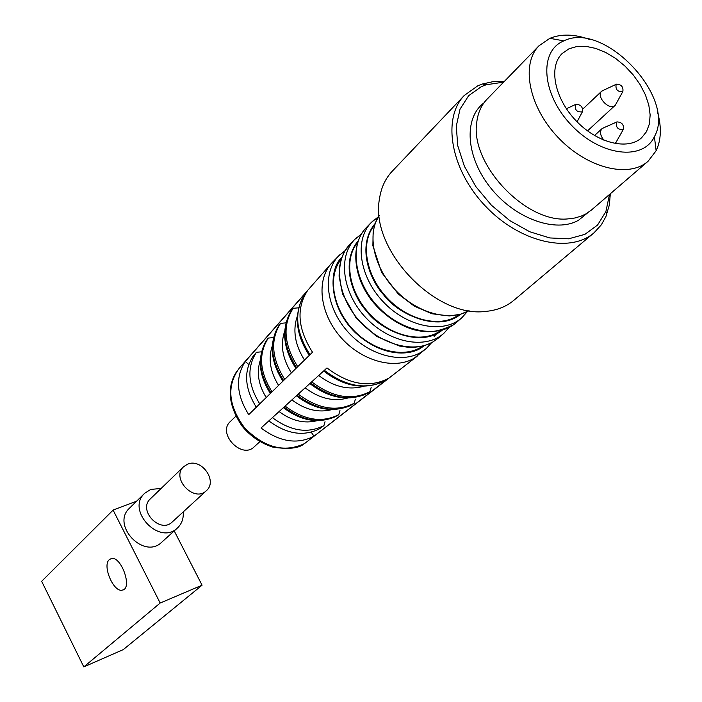 <?xml version="1.0" encoding="UTF-8"?>
<svg xmlns="http://www.w3.org/2000/svg" width="702" height="702" viewBox="0 0 702 702"><rect width="100%" height="100%" fill="white"/><g stroke="black" fill="none" stroke-linecap="round" stroke-linejoin="round"><path stroke-width="1.05" d="M113.11 510.091L160.17 603.036L83.81 666.9L41.664 581.317L113.11 510.091L136.679 501.131M109.319 559.608C101.93 565.47 113.759 592.997 122.438 590.101C132.827 588.513 121.192 555.651 111.276 558.573L109.319 559.608M160.17 603.036L202.071 585.196L123.298 649.596L83.81 666.9M174.219 530.905L202.071 585.196M144.691 493.278L129.545 508.116C110.732 524.921 143.963 560.064 161.758 542.19L177.483 527.957C159.53 546.016 125.702 510.222 144.691 493.278L150.763 489.408L161.118 488.46M183.204 511.925C183.722 518.471 181.818 523.815 177.483 527.957M183.678 466.654L150.36 498.859C137.566 510.161 160.249 534.152 172.227 521.99L206.388 490.672C194.191 503.08 170.63 478.159 183.678 466.654L187.724 464.11C201.649 458.046 217.918 481.133 206.388 490.672M464.312 95.428L392.102 171.376C385.284 178.659 381.063 187.864 379.449 199.008C369.743 249.228 435.1 318.366 485.696 311.398C496.884 310.381 506.3 306.669 513.925 300.245L594.111 232.731C569.945 253.984 519.445 242.392 485.187 205.853C450.631 169.594 441.821 118.454 464.312 95.428L477.702 85.872L482.52 83.977L493.015 81.66L504.405 81.353M610.319 193.77L609.362 204.94L605.905 216.611L601.342 224.807L594.111 232.731M609.485 194.489L605.896 211.6L597.56 225.052L584.889 234.363L568.62 238.803L549.806 237.943L529.712 231.748L509.749 220.577L491.365 205.177L475.877 186.644L464.408 166.33L457.739 145.691L456.282 126.193L460.029 109.161L468.629 95.709L481.379 86.636L486.03 84.802L503.641 82.134M483.906 102.931C463.355 118.269 465.9 157.362 490.795 188.075C515.417 218.963 556.063 233.362 578.606 220.191L587.539 212.934M539.004 45.762L486.916 99.342C481.23 105.3 477.834 112.996 476.746 122.429C469.954 164.171 526.009 223.455 567.971 218.892L574.885 217.997L581.247 216.119L585.872 213.934L591.496 209.977L648.13 161.206C628.764 178.624 586.846 168.129 557.941 137.302C528.781 106.713 520.594 64.207 539.004 45.762L549.859 38.329C561.267 33.687 574.526 34.065 589.636 39.444M657.274 111.223C661.705 126.5 661.328 139.672 656.133 150.746L648.13 161.206M563.329 41.111L563.846 40.883C603.887 20.525 676.851 97.701 654.396 136.671C642.988 161.197 600.464 156.09 571.402 125.184C541.926 94.682 538.557 51.615 563.329 41.111M374.631 225.088C360.056 241.883 365.382 275.026 387.074 297.876C408.59 320.902 441.365 328.194 459.003 314.654M568.989 48.78L562.012 53.65C548.385 67.006 554.466 98.104 575.754 120.446C596.867 142.962 627.527 150.728 641.575 137.811L646.481 131.695L649.376 123.947L650.157 114.961L648.815 105.116L645.428 94.875L640.154 84.661L633.239 74.93L624.973 66.085L615.715 58.512L605.861 52.545L595.822 48.429L586.056 46.376L576.974 46.49L568.989 48.78M604.01 140.286C600.228 135.6 599.543 131.739 601.965 128.703L604.018 127.65M616.54 141.409L615.338 143.296M616.154 103.659L615.04 105.449C609.599 111.188 595.621 96.314 601.667 91.234L603.597 90.207M575.833 104.291C580.887 104.563 583.072 107.064 582.397 111.802C576.895 112.425 574.587 110.003 575.473 104.519L575.833 104.291M616.882 121.894C621.893 122.183 624.043 124.684 623.332 129.414C617.892 129.888 615.654 127.439 616.602 122.069L616.882 121.894M616.461 84.143C621.358 84.459 623.49 86.916 622.858 91.497C617.558 91.997 615.321 89.61 616.137 84.345L616.461 84.143M357.634 242.462C343.471 259.284 348.692 291.76 369.875 314.075C390.882 336.556 422.999 343.708 440.637 330.572M438.092 332.248L434.134 336.381M341.163 259.31C327.386 276.14 332.502 307.967 353.203 329.773C373.727 351.728 405.194 358.757 422.823 345.998M345.051 250.693L338.706 255.87L331.756 263.013C316.075 279.729 319.577 312.943 340.365 336.828C360.977 360.854 394.296 370.182 414.171 358.213L426.281 348.508L431.66 342.637M314.022 436.196C297.464 444.735 279.808 441.997 261.039 428.001L326.974 367.945C348.92 384.529 369.27 388.074 388.022 378.58L314.022 436.196L311.24 432.204M312.504 352.228L248.736 414.636C236.381 394.822 235.223 377.114 245.252 361.521L307.3 291.014C296.095 308.669 297.832 329.071 312.504 352.228M245.252 361.521L248.78 364.417M309.986 354.694C295.524 331.809 293.84 311.635 304.931 294.173L306.116 292.752M261.486 351.834L256.432 352.299L253.097 356.3C243.515 371.209 244.577 388.188 256.291 407.239M273.508 337.583L268.304 338.066L267.304 339.268C257.292 354.896 258.52 372.762 270.981 392.866M285.942 322.859L280.572 323.368L279.475 324.675C269.103 340.909 270.472 359.529 283.582 380.528M298.666 307.809L293.12 308.327L292.058 309.6C281.327 326.448 282.845 345.832 296.621 367.769M324.377 370.314C346.068 386.67 366.181 390.154 384.731 380.756L386.618 379.361M310.556 382.897C331.353 398.508 350.693 401.755 368.594 392.655L369.919 391.672L371.165 387.434M297.069 395.182C316.988 410.056 335.565 413.083 352.816 404.282L354.185 403.264L355.387 399.157M284.038 407.055C303.106 421.218 320.946 424.043 337.548 415.531L338.812 414.61L339.961 410.609M268.84 420.893C286.925 434.231 303.887 436.82 319.735 428.668L323.92 425.579L325.026 421.691M235.846 416.216L230.3 421.586C216.927 433.336 241.725 459.573 254.185 446.849L259.828 441.681M469.05 310.679L460.512 314.25L449.324 315.961L431.993 313.759L414.426 306.23L398.28 294.024L381.625 272.455L372.876 245.718L373.157 231.406L375.394 222.859L379.212 215.286C366.742 233.994 373.517 266.892 395.314 289.961C416.979 313.145 449.42 321.999 468.91 310.758M460.766 314.145C437.644 333.353 396.551 313.303 383.38 294.498C370.147 280.08 356.177 246.253 375.184 223.429M374.333 219.673L371.393 222.376C354.106 239.715 359.143 276.57 383.187 301.772C406.993 327.193 443.462 334.24 461.697 317.901L467.365 311.583M378.194 216.936L371.393 222.376L366.356 227.536C349.096 244.849 354.054 281.581 377.983 306.669C401.684 331.967 438.03 338.926 456.239 322.613L461.697 317.901M442.365 330.098C420.533 348.236 380.344 330.361 366.532 311.109C352.781 296.314 339.943 262.732 358.213 240.768M356.581 237.671L354.8 239.382C337.592 256.651 342.374 293.103 366.04 317.909C389.478 342.927 425.552 349.71 443.717 333.441L449.236 327.351M349.921 244.384C333.599 260.846 336.846 294.656 357.976 319.27C378.904 344.033 412.969 353.913 433.116 341.821L438.425 338.013L432.634 342.111L427.07 344.682L421.024 346.411L414.601 347.271L407.897 347.244L399.271 345.998L376.351 336.276L356.186 318.199L342.523 293.84L339.084 276.228L339.356 267.901L341.172 259.301L344.761 251.184L349.921 244.384L354.8 239.382L361.363 234.073M424.587 345.516L420.779 348.104C410.731 355.028 382.853 358.239 355.028 332.371C327.185 304.905 329.396 267.831 341.848 257.476M339.97 254.624L338.662 255.914C322.437 272.35 325.57 305.897 346.455 330.23C367.155 354.712 400.93 364.391 420.989 352.316L426.298 348.49M330.782 264.127L239.426 367.971C226.395 385.609 228.159 405.607 244.691 427.957C264.391 447.771 284.336 452.983 304.519 443.603L417.172 356.239M259.74 403.869C247.85 384.564 246.744 367.383 256.432 352.299M323.92 425.579C307.888 433.827 290.716 431.177 272.411 417.646M266.225 397.525C258.38 384.845 256.397 372.455 260.258 360.345M317.085 420.682C304.264 423.903 291.602 420.867 279.08 411.565M304.51 360.047C294.875 344.779 292.497 330.098 297.394 315.997M363.592 386.284C348.701 390.435 333.731 386.837 318.69 375.491M293.12 308.327C282.353 325.228 283.889 344.682 297.727 366.69M311.697 381.862C332.564 397.534 351.965 400.798 369.919 391.672M272.016 391.848C259.503 371.674 258.266 353.747 268.304 338.066M338.812 414.61C322.148 423.139 304.247 420.305 285.109 406.081M278.597 385.407C270.191 371.911 268.076 358.783 272.262 346.025M332.107 409.564C318.611 413.074 305.203 409.854 291.883 399.903M291.4 372.885C282.388 358.511 280.151 344.621 284.679 331.195M347.657 398.06C333.468 401.877 319.287 398.473 305.124 387.846M280.572 323.368C270.165 339.654 271.551 358.336 284.714 379.422M298.245 394.12C318.234 409.055 336.881 412.1 354.185 403.264M122.438 590.101L123.587 589.627M486.03 84.802L482.52 83.977M605.896 211.6L606.51 215.137M563.846 40.883L549.859 38.329M654.396 136.671L656.133 150.746M601.965 128.703L594.497 135.539M601.667 91.234L582.827 109.038M615.04 105.449L587.521 130.897M366.356 227.536C350.316 244.191 352.799 276.377 372.095 300.939C383.827 315.128 397.683 324.71 413.653 329.694C425.377 332.283 434.178 333.95 453.474 324.78M575.473 104.519L566.4 108.749M582.397 111.802L577.07 121.806M616.602 122.069L602.316 128.405M623.332 129.414L615.663 142.971M616.137 84.345L602 90.953M622.858 91.497L615.338 105.142M443.717 333.441L438.425 338.013M304.87 443.383L304.045 443.883C298.929 448.359 288.566 449.447 272.955 447.156C260.819 443.295 250.544 436.319 242.137 426.202C224.043 399.271 230.08 381.177 237.364 370.472M309.284 355.387C296.2 335.258 293.91 316.172 302.43 298.122M380.659 382.818C361.784 389.733 342.778 385.784 323.64 370.981M270.358 393.48C258.74 375.158 257.195 357.88 265.725 341.637M295.946 368.436C283.336 348.876 281.327 330.37 289.917 312.916M335.258 416.769C318.164 423.938 300.868 420.902 283.38 407.651M365.233 394.401C346.928 401.465 328.466 397.85 309.854 383.546M282.932 381.168C270.814 362.223 269.05 344.322 277.641 327.474M350.044 405.756C332.336 412.908 314.452 409.582 296.393 395.805"/></g></svg>

